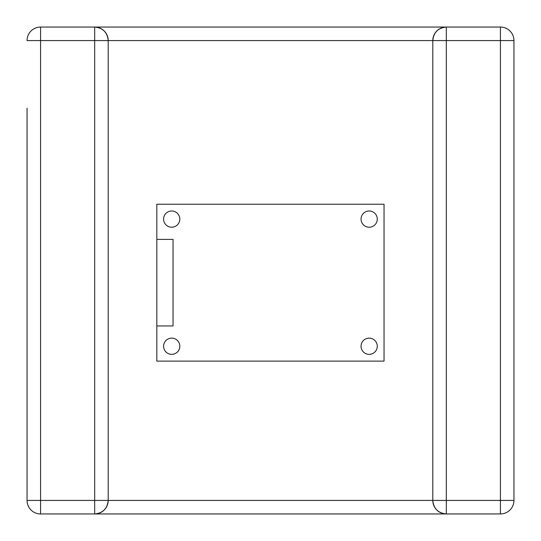 <?xml version="1.0" encoding="UTF-8"?>
<svg xmlns="http://www.w3.org/2000/svg" width="541" height="541" viewBox="0 0 541 541"><rect width="100%" height="100%" fill="white"/><g stroke="black" fill="none" stroke-linecap="round" stroke-linejoin="round"><path stroke-width="0.81" d="M432.8 40.575L108.2 40.575C107.382 32.379 102.871 27.868 94.675 27.05A13.525 13.525 0 0 1 108.2 40.575L108.2 500.425A13.525 13.525 0 0 1 94.675 513.95C102.871 513.132 107.382 508.621 108.2 500.425L108.2 40.575L94.675 40.575L94.675 500.425L432.8 500.425C433.618 508.621 438.129 513.132 446.325 513.95L500.425 513.95L500.425 500.425L513.95 500.425A13.525 13.525 0 0 1 500.425 513.95A13.525 13.525 0 0 0 513.95 500.425L513.95 40.575A13.525 13.525 0 0 0 500.425 27.05L446.325 27.05C438.129 27.868 433.618 32.379 432.8 40.575A13.525 13.525 0 0 1 446.325 27.05L94.675 27.05L94.675 40.575L27.05 40.575A13.525 13.525 0 0 1 40.575 27.05L40.575 513.95L446.325 513.95A13.525 13.525 0 0 1 432.8 500.425L446.325 500.425L446.325 40.575L432.8 40.575L432.8 500.425M384.042 361.118L156.822 361.118L156.822 204.227L384.042 204.227L384.042 361.118M27.05 121.725L27.05 419.275M27.05 108.2L27.05 500.425A13.525 13.525 0 0 0 40.575 513.95A13.525 13.525 0 0 1 27.05 500.425L94.675 500.425L94.675 513.95M94.675 27.05L40.575 27.05L94.675 27.05M446.325 513.95L446.325 500.425L500.425 500.425L500.425 27.05A13.525 13.525 0 0 1 513.95 40.575L446.325 40.575L446.325 27.05M27.05 500.425L27.05 432.8M40.575 27.05A13.525 13.525 0 0 0 27.05 40.575M156.822 239.393L173.052 239.393L173.052 325.952L156.822 325.952M369.165 210.99A8.115 8.115 0 0 1 377.28 219.105A8.115 8.115 0 0 1 369.165 227.22A8.115 8.115 0 0 1 361.05 219.105A8.115 8.115 0 0 1 369.165 210.99M171.7 338.125A8.115 8.115 0 0 1 179.815 346.24A8.115 8.115 0 0 1 171.7 354.355A8.115 8.115 0 0 1 163.585 346.24A8.115 8.115 0 0 1 171.7 338.125M369.165 338.125A8.115 8.115 0 0 1 377.28 346.24A8.115 8.115 0 0 1 369.165 354.355A8.115 8.115 0 0 1 361.05 346.24A8.115 8.115 0 0 1 369.165 338.125M171.7 210.99A8.115 8.115 0 0 1 179.815 219.105A8.115 8.115 0 0 1 171.7 227.22A8.115 8.115 0 0 1 163.585 219.105A8.115 8.115 0 0 1 171.7 210.99"/></g></svg>
